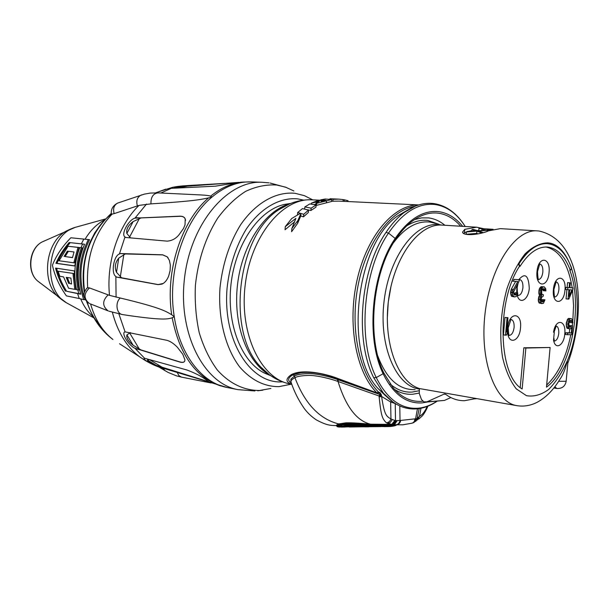 <?xml version="1.0" encoding="UTF-8"?>
<svg xmlns="http://www.w3.org/2000/svg" width="609" height="609" viewBox="0 0 609 609"><rect width="100%" height="100%" fill="white"/><g stroke="black" fill="none" stroke-linecap="round" stroke-linejoin="round"><path stroke-width="0.91" d="M567.953 362.797C586.239 313.376 583.011 240.654 539.094 231.032L537.29 230.872C515.336 228.862 490.42 266.247 485.061 313.369C479.435 360.452 495.087 402.564 516.919 405.663L419.639 388.588C397.586 382.33 382.658 341.794 388.687 298.996C394.472 256.161 419.449 223.191 442.005 225.094L476.657 227.195L483.812 228.74M476.657 227.195L464.774 229.334L462.528 232.158C463.426 236.543 481.057 234.412 488.601 230.819L500.339 228.634L537.29 230.872M463.502 233.262L466.365 231.991M468.283 231.367L471.846 230.613M476.923 231.116L466.365 231.953L466.159 234.29L476.718 233.407L476.923 231.116L481.635 232.935L482.625 232.417L478.712 230.994L488.121 230.301L488.053 231.047M478.019 233.894L476.718 233.407M478.819 230.674L478.88 228.497L493.092 229.311M466.365 231.953L467.362 231.443L475.789 230.811L471.937 229.631L472.896 229.357L477.898 230.727L488.121 230.301M471.808 231.085L471.937 229.631M487.086 231.42L487.162 230.583M482.587 232.828L482.625 232.417M483.744 230.446L483.828 229.479L487.878 229.045L492.095 229.304L487.428 229.867L492.209 229.54M483.828 229.479L481.886 229.357L485.944 228.931L478.88 228.497M489.408 229.083L486.621 228.893M490.664 229.159L489.72 229.106M490.664 229.136L491.136 229.19M481.788 230.529L481.886 229.357M489.339 230.514L489.385 229.989M487.383 230.324L487.428 229.867M487.817 229.791L487.878 229.045M439.074 224.348L427.868 220.473C420.926 219.643 413.899 221.417 406.789 225.81M390.163 384.028C396.961 389.905 404.292 392.584 412.156 392.067L419.182 390.719M415.407 206.093L404.224 212.45C397.685 217.344 391.61 223.998 386.015 232.41C360.383 269.345 354.446 339.845 373.705 377.709L383.51 393.269L392.988 402.069M427.229 406.439C424.899 411.646 422.319 414.919 419.487 416.267L417.112 418.634L400.737 420.423L395.515 420.69L390.948 419.007C386.464 416.16 384.462 415.665 381.599 396.451L381.44 396.017L379.118 396.489L379.727 394.236C380.732 393.924 380.633 393.559 379.43 393.132L379.118 393.026M414.691 206.382C390.955 209.831 366.61 242.123 358.214 284.738C349.726 327.315 358.907 372.761 378.608 392.15L380.046 392.615L381.462 394.997L381.44 396.017M291.741 384.226C285.552 382.041 285.423 378.836 291.353 374.619C304.569 367.653 331.502 375.844 336.922 378.151L377.1 392.957L337.211 378.493M331.517 201.229L338.954 201.115L418.695 204.928M316.071 205.469L331.494 201.518L331.661 199.508L325.16 199.029L320.783 199.805L323.303 200.034L316.802 200.94L311.321 203.185L319.36 201.335L315.98 203.17L316.634 203.36L331.661 199.508M313.886 204.609L315.896 204.122M306.19 209.511L310.917 210.478L315.926 207.182L316.117 204.974L309.814 203.946L304.835 206.923L311.115 208.156L316.117 204.974M291.871 228.504L291.604 231.702L297.649 223.32L300.739 215.982L303.503 216.834L308.337 212.48L308.535 210.09L302.452 208.598L297.664 212.518L300.351 213.302L291.703 218.524L285.286 226.647L295.905 218.349L291.871 228.504L297.885 220.519L300.945 213.477L303.716 214.299L308.535 210.09M285.286 226.647L285.027 229.753L294.33 222.026M325.868 200.27L324.125 200.11L320.913 201.259L325.868 200.27M344.207 201.366L344.336 199.79L343.171 199.767M344.336 199.79L347.998 200.704L347.929 201.549M329.933 198.755L338.931 199.143L332.986 199.341L334.729 199.029L329.933 198.755L329.888 199.371M343.042 201.313L343.187 199.585L338.931 199.143M303.503 216.834L303.716 214.299M300.739 215.982L300.945 213.477M297.649 223.32L297.885 220.519M297.466 214.924L297.664 212.518M310.917 210.478L311.115 208.156M304.645 209.131L304.835 206.923M311.237 204.175L311.321 203.185M320.737 200.346L320.783 199.805M324.064 200.757L324.125 200.11M332.818 201.335L332.986 199.341M288.948 203.703L284.624 204.411C259.434 209.656 235.668 243.516 231.062 283.756C226.289 323.973 241.628 362.393 264.938 373.287L268.972 374.969M293.858 374.885L300.123 372.206M111.302 213.675L112.117 214.094L114.157 213.622L139.004 205.385L150.948 203.878C195.124 201.061 201.305 199.394 208.628 197.864C181.429 220.9 165.009 271.515 171.692 314.731L174.258 316.68L172.172 317.829C179.434 354.073 195.139 376.613 219.27 385.444L221.212 386.045M108.844 311.169L122.47 314.564L128.705 315.523C163.09 320.448 167.513 319.154 172.172 317.829M125.081 331.867L166.752 340.279C170.185 341.162 173.732 343.499 177.394 347.282L182.814 354.324L184.923 359.85L184.679 361.259C183.948 362.545 182.144 362.758 179.274 361.898L134.947 348.272C128.4 345.303 120.818 332.598 125.081 331.867L118.907 313.947M145.3 358.45L144.813 358.48C140.907 358.199 151.961 364.852 158.766 366.907L209.496 382.163L203.444 377.968C198.968 375.091 193.434 372.419 186.841 369.967L145.3 358.45M134.962 218.144L179.929 216.172C182.776 216.187 184.542 217.116 185.227 218.966L185.014 224.888L183.492 228.504L178.825 235.021C175.643 238.774 171.753 240.814 167.14 241.141L125.599 237.464L125.005 236.939C120.635 234.594 128.507 219.78 134.962 218.144L146.503 204.076M119.402 253.999L120.316 253.534L162.687 254.813L167.201 256.808L169.355 260.317L170.345 265.022L170.094 270.632L168.746 275.816C167.201 279.896 164.993 282.652 162.116 284.076L158.013 284.631L116.593 277.087L115.847 276.44C110.838 273.532 113.662 255.734 119.402 253.999L125.005 236.939M171.692 314.731C165.846 311.252 160.845 307.735 120.27 298.014L109.498 295.365L89.493 287.935L87.658 287.73L86.569 288.468M150.948 203.878C150.75 197.247 153.072 193.578 157.914 192.878L200.559 194.926C206.185 195.207 209.526 195.626 210.577 196.197L212.008 197.034L208.628 197.864M165.77 189.14L158.203 191.926L172.157 187.443C176.397 186.514 181.375 185.905 187.092 185.608L224.576 183.393M240.441 182.228L242.976 182.068C231.801 183.058 220.998 187.762 210.577 196.197M172.157 187.443L171.51 188.227L171.974 188.303L215.38 186.179L238.88 182.411M130.356 332.605L126.908 334.904C126.17 337.828 128.248 341.291 133.15 345.28L141.006 349.931L136.013 348.843M149.365 359.584L147.401 360.048C147.523 361.213 150.461 362.987 156.231 365.377L209.565 382.026M141.006 349.931L179.32 361.761C182.167 362.644 183.956 362.454 184.687 361.198L184.679 361.259M168.122 257.927L167.239 256.861L162.763 254.905L125.309 253.938L118.747 258.117C115.147 262.555 114.393 267.282 116.502 272.314L121.541 277.78L158.112 284.578L163.227 283.459M185.578 220.382L185.235 219.027C184.398 217.116 182.639 216.21 179.967 216.302L141.105 217.923L133.143 221.577C128.164 225.36 126.071 229.327 126.847 233.468L130.562 237.898L167.216 241.149M164.97 368.445L159.939 367.296M187.328 185.905L176.618 186.955L174.402 187.739L175.666 188.12M121.541 277.78L116.593 277.087M120.316 253.534L125.309 253.938M130.562 237.898L125.599 237.464M136.043 217.733L141.105 217.923M188.326 185.555L192.139 185.585M81.362 247.794C76.209 261.68 75.128 275.74 78.127 289.983L79.239 290.021C76.148 275.786 77.229 261.733 82.474 247.871L79.231 247.543L74.701 265.973L55.929 263.301C59.012 256.183 63.42 249.264 69.144 242.534L81.362 243.866L83.814 239.093L70.842 237.769C62.324 246.462 56.18 255.605 52.42 265.212C54.665 275.694 59.324 285.918 66.411 295.89L79.254 298.524L77.556 293.561L80.723 294.238C76.369 277.323 77.647 260.66 84.56 244.232L81.362 243.866M79.231 247.543L82.474 247.871M56.607 268.242C58.571 276.006 61.905 283.687 66.594 291.269L80.654 293.987M74.717 265.882L56.941 263.354C60.032 256.244 64.47 249.347 70.263 242.656M73.818 262.799L74.846 262.86L79.079 247.475L68.056 246.264L59.035 260.766L73.818 262.799L77.982 247.406L68.056 246.264M72.509 257.538L65.102 256.572L68.391 251.281M58.137 271.211L74.016 273.555L58.137 271.211L59.811 276.28L63.557 276.889L68.589 288.224L74.762 289.351L72.989 273.51M74.762 289.351L75.866 289.389L74.016 273.555M71.558 283.863L69.769 283.558L67.287 277.498M64.067 256.518L67.363 251.152L74.032 251.966L72.494 257.615L65.102 256.572M66.594 291.269L77.556 293.561M65.429 291.231C60.809 283.596 57.52 275.877 55.564 268.089L74.328 270.906L76.003 289.579L76.513 289.671C73.476 275.474 74.557 261.451 79.741 247.604M68.703 283.52L66.198 277.323L70.895 278.085L71.58 284.015L69.769 283.558M79.079 247.475L77.982 247.406M84.75 299.133L84.948 299.681L83.692 299.651L79.254 298.524M83.814 239.093L88.313 239.581C78.812 259.259 77.274 279.28 83.692 299.651M78.127 289.983L76.513 289.671M56.941 263.354L55.929 263.301M83.913 296.56C78.531 276.981 80.411 258.018 89.561 239.672L70.842 237.769M89.561 239.672L88.313 239.581M290.889 382.757C287.349 380.305 288.034 377.656 292.944 374.817L300.77 372.685C309.996 371.893 318.956 372.221 337.173 378.478L336.922 378.151M378.988 392.432L377.1 392.957L379.506 392.5M380.039 392.615L378.676 393.003M381.462 394.997L379.727 394.236M381.318 395.378L379.24 395.485M395.279 403.584L390.666 402.016L381.599 396.451L379.148 396.992L379.118 396.489M379.148 396.992C381.181 416.518 382.246 418.543 386.372 422.829C388.527 422.585 390.057 421.306 390.948 419.007L390.666 402.016L391.328 400.851M420.979 408.266L419.487 416.267L417.523 419.898M411.753 423.232L402.876 424.8L396.451 424.793L391.716 424.382L386.372 422.829M391.069 424.945C382.939 425.09 375.989 424.838 370.219 424.199L391.716 424.382L394.807 420.583M394.571 424.899C385.855 425.76 377.717 425.691 370.135 424.694L370.219 424.199C359.63 423.156 351.599 422.699 346.118 422.829L338.657 423.925L336.343 425.227L336.906 425.683M381.363 395.728L379.118 396.01L338.033 381.485L338.383 379.841L337.805 379.635C331.235 377.085 316.611 373.446 308.847 373.606C301.653 373.751 296.895 374.55 294.566 376.004L290.935 379.049L291.003 382.071M338.383 379.841L381.44 395.043M392.127 419.791L390.323 422.425L387.636 423.491M392.866 424.488L395.515 420.69L395.241 403.653L399.824 405.967M418.467 417.234L416.449 420.613M419.22 408.578L416.685 420.248M417.302 418.566L415.612 421.504M396.208 420.636L393.97 424.572M370.622 424.199C356.729 420.948 345.866 406.705 338.033 381.485L337.432 381.28C330.984 378.821 316.68 375.281 309.06 375.433C302.003 375.563 297.299 376.324 294.946 377.717C292.328 379.057 290.965 380.374 290.858 381.653L291.696 384.081M370.135 424.694C359.691 423.628 351.766 423.164 346.376 423.285L339.038 424.397L336.823 425.706M336.967 426.384L339.084 425.12C340.5 423.803 356.783 423.834 369.054 425.257C384.127 426.467 393.178 426.346 396.193 424.884M341.558 427.092L337.34 426.764L339.472 425.592C340.865 424.245 356.874 424.306 368.985 425.752C377.725 426.513 384.797 426.764 390.194 426.506C393.863 426.163 396.01 425.622 396.649 424.876M369.054 425.257L368.985 425.752L363.246 425.767C350.441 425.28 343.59 425.386 342.707 426.094L342.136 426.209C339.563 426.962 340.492 427.229 344.93 427.008L346.871 426.825L344.93 427.008M365.255 426.863L368.635 426.833L366.778 426.49C353.73 426.239 347.45 426.315 347.952 426.734L368.628 426.833L369.039 426.102L368.521 426.635M385.132 426.643L363.246 425.767M342.692 426.102L337.317 426.665L336.8 425.577M379.422 426.612L368.963 426.726L379.422 426.612M353.098 426.711L364.966 426.772L349.482 427M365.126 426.643L364.715 426.429M367.806 426.026L366.778 426.003C353.41 425.76 346.978 425.843 347.473 426.254L347.48 426.3M348.866 425.455L347.374 425.721M347.419 425.531L347.952 426.734M341.314 426.422L346.765 426.376M342.57 426.125L346.719 425.881M342.966 426.041L339.084 425.12M371.17 426.224L369.145 426.247M347.48 426.521L346.765 426.544L347.168 427.016L346.742 425.995M347.389 425.927L346.742 425.973L346.772 426.536M425.95 402.123L444.456 400.418L426.939 401.833L444.068 394.13L445.727 394.35C451.421 398.621 457.648 400.745 464.423 400.722L473.992 398.903L474.891 398.149M450.866 397.563L444.456 400.418M426.939 401.833L423.917 401.856L421.466 399.534L419.266 393.422L419.411 388.512M567.794 363.565L567.223 361.023C565.403 369.024 562.914 375.182 559.762 379.491C553.315 390.179 545.603 397.86 536.643 402.549C530.241 405.685 523.664 406.721 516.919 405.663M547.202 243.638L546.951 243.623C536.932 243.151 527.432 249.873 518.442 263.811L519.462 266.369L519.979 266.407C528.582 253.032 537.686 246.569 547.293 247.041C557.22 248.19 564.893 255.97 570.313 270.373L571.615 268.158C565.944 253.024 557.89 244.856 547.461 243.653C537.442 243.181 527.95 249.911 518.959 263.849L519.979 266.407M520.215 387.507L523.839 347.777L525.871 348.051L522.141 388.968C498.299 375.707 496.122 301.288 519.462 266.369M525.871 348.051L550.117 347.488L546.471 387.157C571.006 369.739 583.574 305.398 569.811 270.335L570.313 270.373M546.022 246.995C559.465 250.17 568.189 263.781 572.194 287.813M572.551 290.394L573.549 305.611L572.787 321.461M572.65 322.747L572.285 325.785M570.823 334.714C566.164 357.445 558.11 374.223 546.661 385.048M523.839 347.777L550.117 347.488M513.821 279.364L519.112 279.698L518.944 281.541L513.562 292.031L514.065 294.665L516.127 294.748L517.026 292.937L517.757 292.967L517.483 294.436L516.105 296.606L514.453 296.91L513.082 295.738L512.626 294.223L512.961 290.516L517.772 281.472L513.653 281.221L513.821 279.364L519.112 279.698M514.453 296.91L511.537 296.286L510.548 292.526L511.294 289.214L515.671 281.343M514.019 294.558L514.963 292.731L517.757 292.967M505.485 335.163L503.422 334.897L505.006 317.441L507.967 317.7L506.65 332.187L507.784 329.591L507.518 332.552L506.384 335.156L505.485 335.163L507.069 317.685L507.967 317.7M542.139 303.64L539.186 303.038L538.28 300.854L538.607 297.276L539.627 295.167L538.828 293.34L538.95 290.47L539.559 288.346L541.241 286.633L544.362 286.892L545.702 288.757L545.915 290.912L545.238 290.881L544.956 289.435L544.065 288.666L542.528 288.948L541.675 290.699L541.683 293.576L542.033 294.314L543.373 294.733L543.243 296.164L541.462 297.519L541.165 300.739L541.515 301.47L542.718 301.874L544.279 299.78L544.964 299.811L543.411 303.328L541.211 303.252L540.305 299.628L541.66 295.373L540.861 293.538L541.218 289.602L542.688 287.159L544.362 286.892M541.431 301.295L542.261 299.575L544.964 299.811M545.238 290.881L543.213 290.683L542.695 288.872L544.712 289.062M569.887 287.638L572.94 287.882L572.742 289.945L568.821 299.103L568.052 299.072L568.92 289.747L567.634 289.678L567.824 287.6L569.111 287.669L569.552 282.827L570.321 282.88L569.879 287.714L572.94 287.882M567.634 289.678L565.639 289.488L565.83 287.41L567.116 287.478L567.558 282.645L570.321 282.88M568.052 299.072L566.058 298.874L566.918 289.61M569.209 326.523L569.758 325.587L572.62 325.83L571.798 334.706L567.474 334.737L567.634 333.024L571.326 333.009L571.828 327.535L570.435 328.898L569.072 328.555L568.174 324.43L569.225 319.969L569.955 318.949L571.387 318.621L572.529 320.014L572.909 322.755L572.148 322.747L571.227 320.334L569.925 320.661L568.905 323.402L569.034 326.158L569.834 327.185L570.595 327.185L571.737 325.823L572.62 325.83M572.148 322.747L570.169 322.519L569.864 320.76M569.674 328.898L567.086 328.32L566.286 325.914L566.317 322.823L567.976 318.72L571.387 318.621M567.474 334.737L565.495 334.493L565.654 332.78L569.346 332.765L569.704 328.898M553.543 332.24C555.636 317.959 566.408 319.885 564.771 333.96C563.995 345.524 555.248 350.472 553.551 340.073L554.274 332.24L553.543 332.24L554.03 332.209L556.215 325.967M569.643 290.219L569.826 289.793M514.696 295.022L515.359 295.091M514.065 294.535L516.127 294.748M514.575 293.82L516.638 294.033M514.963 292.731L517.026 292.937M511.537 296.286L513.608 296.499M511.02 295.525L513.082 295.738M510.555 294.018L512.626 294.223M510.548 292.526L512.611 292.731M510.608 291.787L512.679 291.993M510.89 290.31L512.961 290.516M511.294 289.214L513.357 289.412M512.161 281.084L513.653 281.221M569.689 289.785L569.08 296.347L571.859 289.899L569.689 289.785M505.006 317.441L507.069 317.685M506.901 329.477L507.784 329.591M540.038 287.646L542.071 287.844M539.559 288.346L541.591 288.537M540.655 286.961L542.688 287.159M541.241 286.633L543.266 286.831M543.137 289.96L545.162 290.158M542.931 289.237L544.956 289.435M542.748 294.672L543.373 294.733M542.086 301.805L542.718 301.874M541.447 301.333L543.434 301.539M541.888 300.633L543.913 300.838M542.261 299.575L544.279 299.78M539.186 303.038L541.211 303.252M538.699 302.308L540.731 302.521M538.28 300.854L540.305 301.067M538.272 299.422L540.305 299.628M538.341 298.707L540.366 298.912M538.607 297.276L540.64 297.489M538.98 296.218L541.013 296.423M539.627 295.167L541.66 295.373M539.003 294.421L541.036 294.627M538.828 293.34L540.861 293.538M538.82 291.901L540.853 292.099M538.95 290.47L540.982 290.668M539.186 289.404L541.218 289.602M565.83 287.41L567.824 287.6M567.116 287.478L569.111 287.669M567.558 282.645L569.552 282.827M565.654 332.78L567.634 333.024M569.346 332.765L571.326 333.009M567.086 328.32L569.072 328.555M566.545 327.292L568.524 327.528M566.286 325.914L568.273 326.15M566.187 324.194L568.174 324.43M566.317 322.823L568.304 323.052M566.735 321.11L568.715 321.339M567.245 319.74L569.225 319.969M567.976 318.72L569.955 318.949M568.646 318.385L570.625 318.614M570.039 321.149L572.026 321.377M570.176 320.509L571.706 320.684M569.689 327.079L570.595 327.185M569.255 326.622L571.135 326.85M569.758 325.587L571.737 325.823M518.442 263.811L518.959 263.849M464.774 229.334L464.469 232.752M387.301 318.271L388.26 302.079L391.054 286.101M419.35 389.052C395.835 386.152 378.486 345.493 384.134 300.709C389.478 255.879 416.038 221.242 439.462 224.683L441.868 225.086M435.526 223.374L429.832 222.049C417.081 220.74 405.008 227.576 393.612 242.572M415.117 389.631C398.979 390.171 386.555 379.011 377.846 356.158M444.867 225.269C439.873 221.12 434.453 218.661 428.591 217.893L421.573 217.885L414.432 219.613M394.449 389.334C400.265 393.056 406.37 394.693 412.75 394.244L419.167 393.087M460.678 226.228C454.185 218.753 446.778 214.414 438.442 213.203C429.885 212.099 421.276 214.665 412.597 220.892L412.597 220.892C406.53 225.36 400.882 231.519 395.652 239.367M383.739 372.914L393.109 387.826C401.696 397.601 411.281 402.092 421.877 401.308L422.836 401.217M393.109 387.826L383.731 372.807M462.68 226.35C455.844 217.9 447.927 213.013 438.929 211.673C423.4 209.915 408.814 218.844 395.188 238.454C371.437 272.695 365.567 338.094 383.122 373.72C393.216 394.145 406.203 403.874 422.09 402.899L427.465 402.001M395.431 239.588L395.188 238.454L388.504 233.087C363.071 269.833 357.163 339.913 376.255 377.58C387.217 399.169 401.148 409.377 418.048 408.22C424.481 407.627 430.761 405.297 436.904 401.232M383.563 372.541L383.122 373.72L376.255 377.58L373.705 377.709M465.2 226.502C457.123 213.805 447.204 206.489 435.45 204.555C418.748 202.538 403.105 212.046 388.504 233.087L386.015 232.41M404.247 212.434L398.225 215.571L408.015 209.854L398.225 215.571C356.265 242.656 343.453 352.55 378.06 388.557L386.479 396.52M378.608 392.15L376.804 392.744C356.067 372.472 347.016 323.691 357.178 279.569C367.204 235.363 394.092 204.434 418.619 204.951M291.764 384.271L290.485 384.035C261.322 379.3 239.246 334.531 245.145 285.393C250.71 236.216 282.492 197.727 311.96 199.828C300.541 199.379 289.625 202.599 279.204 209.496L289.511 203.924M326.363 202.652L326.538 200.597M316.452 205.515L316.634 203.36M278.488 379.658C272.071 377.169 266.186 372.982 260.827 367.09C225.825 332.75 237.236 234.861 279.204 209.496L289.069 204.114M290.029 203.711C265.136 210.341 242.138 244.445 237.533 284.502C232.798 324.551 247.338 363.033 270.038 375.213M303.693 200.133L297.732 198.884C279.858 197.164 260.721 207.905 246.363 228.954C235.949 246.074 229.517 265.844 227.066 288.255C222.574 340.766 250.535 384.363 282.447 381.843L282.507 381.835M312.752 199.866L304.378 195.656L295.091 193.304C276.151 191.386 255.81 202.637 240.532 224.896C229.448 243.014 222.597 263.956 219.994 287.73C217.931 318.789 225.52 348.348 239.779 367.09C251.311 380.168 264.375 386.685 278.96 386.646L291.262 384.18M270.891 388.466L259.708 390.46C244.27 390.635 229.387 383.617 217.162 369.8C209.595 359.432 203.619 347.084 199.242 332.765C195.946 317.616 194.667 301.767 195.405 285.21C198.184 259.845 205.583 237.533 217.603 218.273C226.091 206.816 235.424 197.849 245.617 191.371C256.031 186.491 266.399 184.375 276.722 185.022L285.537 187.153L293.903 190.998M296.712 372.792L294.825 374.543M254.912 390.955L237.982 389.646C203.962 383.716 177.874 333.443 184.497 278.321C190.731 223.16 227.682 180.234 262.152 182.281L251.266 181.893C237.761 181.452 224.675 186.499 212.008 197.034C183.888 220.047 166.889 272.482 174.258 316.68C179.967 355.032 202.135 382.985 227.302 387.53L158.766 366.907M144.813 358.48L134.947 348.272M164.103 368.734L162.002 368.095C153.803 365.469 146.145 361.556 139.042 356.356C126.421 346.452 117.545 331.791 112.391 312.371M116.091 297.162L115.847 276.44M160.883 193.015L171.51 188.227M122.47 314.564C116.471 314.038 114.903 302.46 120.27 298.014M90.178 303.815L108.059 310.856C102.183 306.03 102.228 300.694 108.181 294.863M145.757 360.802L119.516 343.75M109.498 295.365C106.118 261.969 118.367 225.307 139.004 205.385M155.698 192.817L158.203 191.926L156.315 192.825M163.029 367.79L149.532 359.63M139.248 348.965L129.656 332.948M120.338 276.669L123.802 254.752M129.618 237L139.316 218.639M176.892 188.059L189.932 185.73M156.231 365.377L147.401 360.048M133.15 345.28L126.908 334.904M116.502 272.314L118.747 258.117M126.847 233.468L133.143 221.577M174.402 187.739L184.261 186.08M165.146 370.79L163.159 368.46M158.888 367.029L168.107 372.426L176.496 375.86L181.49 377.123L178.977 375.684L177.348 372.746M112.117 214.094C94.098 233.3 85.945 257.851 87.658 287.73M90.574 303.967C95.042 319.497 102.487 331.334 112.916 339.487C100.637 330.162 92.05 317.715 87.163 302.133M100.47 326.005C94.532 319.58 90.041 311.572 86.988 301.988M84.491 291.566C79.185 262.502 91.259 228.634 111.584 214.079M78.812 293.614L77.807 289.922M80.989 247.696L82.596 244.003M85.123 239.192C90.383 230.331 96.892 223.891 104.657 219.872M78.584 226.426L75.173 227.37C47.586 235.066 41.313 288.925 66.389 302.757L69.487 304.462M93.352 316.832C88.008 312.272 83.783 306.266 80.67 298.821M70.781 228.961L66.389 231.001C45.363 241.712 40.674 281.944 58.67 297.2L62.476 300.199M40.004 282.827L37.453 280.856C26.75 271.751 29.468 248.426 41.975 242.024L44.914 240.7M114.157 213.622C112.802 208.704 113.952 205.195 117.598 203.102L118.542 202.782M137.368 205.933C136.013 200.894 137.17 197.316 140.846 195.2L141.768 194.88M87.148 287.935C82.207 293.751 82.953 298.943 89.371 303.495C83.593 298.76 83.631 293.568 89.493 287.935M291.353 374.619L292.944 374.817L294.566 376.004L294.946 377.717C304.827 403.615 319.398 419.022 338.657 423.925L339.038 424.397M337.896 378.737L337.432 381.28M400.334 406.188L399.801 406.089L400.022 420.355C399.474 423.042 398.149 424.511 396.048 424.755M417.439 418.36L416.663 420.294M412.346 423.072C414.31 422.539 415.391 421.116 415.582 418.825L417.454 408.806M414.866 419.03C414.691 421.352 413.663 422.753 411.791 423.225M417.112 418.634L414.044 422.463M400.737 420.423C400.159 423.11 398.735 424.564 396.451 424.793M397.205 420.598L394.548 424.618M336.861 426.323L337.34 426.764M336.83 426.186L339.144 427.145M366.778 426.49L366.778 425.965M351.195 426.863L351.69 426.391M380.671 426.643L363.253 425.775C353.524 425.204 346.749 425.303 342.92 426.064M476.817 398.674L473.992 398.903M444.068 394.13L445.126 394.053M554.86 386.723L556.786 388.466C561.94 388.748 565.053 386.418 566.134 381.493M547.796 242.846C540.206 243.021 532.647 246.675 525.133 253.831C517.962 262.905 511.903 274.514 506.97 288.658C500.636 312.067 499.159 334.942 502.532 357.308C505.676 370.592 510.258 381.112 516.28 388.869L526.442 395.667C533.857 396.939 541.249 394.876 548.633 389.478C555.712 382.353 561.909 372.86 567.223 361.015C586.794 315.492 576.487 244.772 547.796 242.846M507.586 331.73C508.233 345.318 519.614 341.725 520.497 327.954C522.332 311.877 508.865 311.511 507.632 327.924L507.541 329.56M517.155 295.099C519.553 305.101 528.505 299.864 529.267 288.263C528.582 275.291 525.08 272.429 518.784 279.668M516.95 285.179L516.706 292.86M549.052 272.558C550.825 256.922 538.211 255.673 536.993 271.675C535.288 287.623 547.955 288.24 549.052 272.558M564.954 290.12C566.69 274.842 554.624 273.913 553.421 289.519C551.754 305.094 563.865 305.421 564.954 290.12M508.211 327.893C508.728 338.475 509.649 334.706 509.025 335.437C511.674 335.201 513.364 332.537 514.11 327.444C514.323 322.8 513.28 320.128 510.974 319.421L508.211 327.817M518.99 281.023L519.683 279.546C522.042 280.239 523.116 282.972 522.91 287.745C522.21 292.663 520.588 295.251 518.046 295.517L517.612 293.744M538.485 279.584C540.777 279.089 542.231 276.577 542.847 272.056C543.061 267.534 542.101 264.846 539.955 263.986M554.784 297.063C556.938 296.469 558.308 293.987 558.902 289.633C559.123 285.393 558.27 282.812 556.329 281.876M554.548 341.063C556.748 340.454 558.149 337.926 558.757 333.481C558.986 329.461 558.194 326.972 556.382 326.028M558.62 381.325L566.157 381.264L567.801 363.558M478.689 230.567L477.045 230.468M383.647 372.624C366.519 337.858 372.145 273.327 395.553 239.52M383.51 393.269C393.406 404.627 404.521 409.827 416.861 408.86L416.883 408.86M404.224 212.45C414.204 205.187 424.199 202.241 434.194 203.612C446.572 205.667 456.917 213.302 465.223 226.502M437.095 401.217C430.601 405.64 423.91 408.182 417.02 408.845M385.779 396.002L378.06 388.557L383.495 393.254M320.745 200.247L311.96 199.828M315.827 204.928L315.98 203.17M290.485 384.035C279.272 381.843 269.391 376.195 260.827 367.09L269.193 374.596M264.938 373.287L270.723 375.692M284.624 204.411L290.805 203.398M270.114 183.02L286.466 187.488M262.829 390.179L257.66 390.78M237.982 389.646L227.302 387.53M268.995 182.86L262.152 182.281M251.266 181.893L242.976 182.068M176.618 186.955L239.177 182.365M211.041 382.954L181.49 377.123M84.605 291.292C80.525 260.028 89.416 234.062 111.287 213.394M105.502 218.951L75.173 227.37L41.975 242.024C29.141 248.617 26.476 271.492 37.453 280.856L66.389 302.757L93.961 317.928M89.949 309.821L86.645 301.683M84.301 292.069C81.652 275.078 83.532 258.505 89.942 242.367L94.776 232.866L99.731 225.909M157.914 192.878L150.301 193.076L144.28 194.149L117.598 203.102C112.947 205.591 110.853 209.207 111.333 213.965M418.733 419.076L422.121 416.054C422.204 416.191 425.478 412.179 427.876 406.188M336.472 425.661C331.502 425.227 328.243 426.27 316.421 419.928C311.793 416.891 307.827 413.191 304.508 408.837C298.585 400.433 294.033 391.366 290.858 381.653L290.935 379.049L290.843 381.554M413.054 422.852L413.983 422.486M347.336 425.539L347.404 426.27C347.488 426.879 348.812 427.069 351.378 426.833L365.088 426.643M553.855 388.009L556.786 388.466M517.414 292.937L517.163 287.615L518.114 283.056M538.249 279.577C539.087 278.313 538.112 283.558 537.503 271.705L539.726 263.956M554.593 297.078C555.286 295.951 554.266 300.328 553.893 289.534M553.893 289.511L556.154 281.822M554.373 341.086L553.779 337.592M546.951 243.623L547.461 243.653"/></g></svg>
